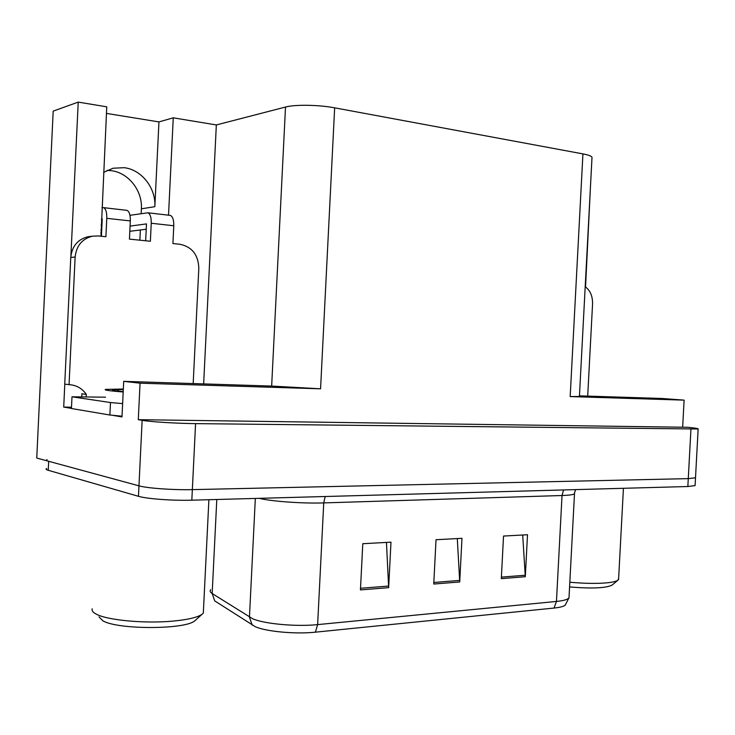 <?xml version="1.0" encoding="UTF-8"?>
<svg xmlns="http://www.w3.org/2000/svg" width="735" height="735" viewBox="0 0 735 735"><rect width="100%" height="100%" fill="white"/><g stroke="black" fill="none" stroke-linecap="round" stroke-linejoin="round"><path stroke-width="1.1" d="M107.044 170.391L111.224 170.667C128.515 172.661 142.608 190.815 141.386 208.814L141.157 213.609M103.617 172.357L113.08 168.223L124.261 167.69C141.8 169.748 156.086 188.307 154.837 206.682L158.944 121.918L173.258 117.82L216.338 124.95L285.511 107.034C294.891 104.425 318.852 104.793 334.655 107.834L582.928 153.891C588.202 154.892 591.234 155.995 592.015 157.207L591.96 158.255M71.442 408.375L63.706 407.071L71.497 407.218M285.511 107.034L271.656 386.077L123.7 381.346L121.982 416.92L113.603 415.505M582.928 153.891L570.176 396.578L684.11 400.134L661.913 398.471L579.446 395.843M570.176 396.578L579.419 396.477M271.656 386.077L320.57 388.806L140.054 383.183L138.29 419.676L687.868 427.292C695.31 428.027 698.728 428.597 698.14 429.001L195.574 423.626C176.62 423.443 150.519 421.826 142.14 420.328L138.29 419.676M123.7 381.346L140.054 383.183M698.14 429.001L695.512 477.787L688.272 478.632L192.34 489.629C173.368 490.116 147.294 488.242 138.961 485.835L36.75 458.043L53.186 111.114L78.232 102.11L70.918 255.605M64.799 384.12L63.706 407.071M590.453 186.819L585.547 286.962M684.11 400.134L682.677 426.787M140.367 229.972L139.87 240.189M216.338 124.95L203.65 383.89M78.232 102.11L106.759 106.823L100.971 236.22M168.526 215.19L173.258 117.82M106.446 113.401L158.944 121.918M255.357 626.762L214.739 600.908L212.167 593.54L252.831 618.852C264.655 623.96 296.471 626.826 317.63 624.612L315.407 632.164C295.792 634.305 266.364 631.622 255.357 626.762M695.117 485.146L695.512 477.787L688.272 478.632L192.34 489.629C173.368 490.116 147.294 488.242 138.961 485.835L48.675 461.286C46.516 460.68 45.965 460.119 47.022 459.595M522.695 535.007L525.304 576.718L527.5 534.749L503.53 536.054L501.316 578.638L525.304 576.718M386.454 542.421L388.659 587.651L390.974 542.173L362.787 543.707L360.444 589.911L388.659 587.651M457.299 538.562L459.724 581.964L461.975 538.314L436.03 539.72L433.751 584.04L459.724 581.964M565.408 604.988L565.141 605.227C563.451 606.522 559.758 607.459 554.052 608.056L315.407 632.164M695.089 485.587L687.85 486.524L191.826 500.186C172.854 500.774 146.779 498.863 138.456 496.3L48.244 470.29C46.094 469.647 45.542 469.049 46.599 468.48M92.454 236.183L87.989 236.743C77.735 239.353 71.993 246.243 70.762 257.434L64.735 384.111L69.053 384.662L75.135 257.02C76.376 245.747 82.145 238.802 92.454 236.183L98.288 235.944L105.895 236.716L106.777 218.323L130.315 220.932C130.417 215.052 129.342 211.533 127.072 210.375L126.337 210.293M130.315 220.932L129.443 239.123L150.372 241.255L151.245 223.256L173.782 225.755L172.918 243.551L179.983 244.277C192.037 246.859 198.321 254.852 198.817 268.247L193.186 383.56M101.09 225.094L101.944 224.974M122.019 416.212L109.882 415.018L71.433 408.513L71.993 396.808L110.48 402.541L109.882 415.018M122.626 403.625L110.48 402.541M105.537 397.176L71.993 396.808M81.769 396.964L81.907 393.785L86.317 394.41L86.206 396.716M69.053 384.662C76.376 385.085 82.127 388.328 86.317 394.41M87.989 236.743L90.341 236.45M101.412 236.257L102.239 219.012L101.375 219.14M145.659 240.777L146.476 223.899L130.067 226.104M129.819 231.304L146.219 229.237M173.782 225.755C173.873 220.004 172.734 216.549 170.355 215.401L169.592 215.309M129.957 215.309L147.919 212.792C150.234 213.949 151.346 217.441 151.245 223.256M101.577 232.774L100.787 232.765M101.715 229.917L100.86 230.027M101.926 207.739L103.635 207.656C105.84 208.823 106.887 212.378 106.777 218.323M123.204 391.571L116.185 390.845C109.35 389.927 111.729 389.44 123.315 389.385M99.004 616.876L102.863 620.827C117.968 629.803 185.018 629.656 194.747 620.854L196.098 619.642M92.243 608.81C91.563 610.629 92.95 612.43 96.404 614.203C107.457 620.276 145.227 623.739 172.9 621.112C187.563 619.724 197.246 617.474 201.95 614.368L203.319 613.174L203.503 609.407M123.186 391.975C108.706 390.818 102.946 389.963 105.913 389.385L123.333 389.026M569.827 582.221C583.875 583.498 595.947 583.728 606.053 582.91C612.347 582.331 616.343 581.403 618.034 580.108L618.649 578.215M569.579 586.934C591.923 588.781 606.109 588.156 612.136 585.06L612.273 584.941M585.198 286.723C590.233 290.38 592.695 296.131 592.557 303.978L587.697 396.11M154.837 206.682L141.386 208.814M142.14 420.328L138.456 496.3M195.574 423.626L191.826 500.186M690.928 429.286L687.85 486.524M334.655 107.834L320.57 388.806M563.57 489.951L562.027 495.519L323.74 502.905C302.829 503.64 271.288 501.389 259.143 498.33M574.549 492.992L574.485 493.81C573.309 494.71 569.166 495.28 562.027 495.519L556.459 601.441C563.616 600.706 567.797 599.512 569 597.84L569.083 596.305M252.206 625.163L249.45 617.17L255.33 498.431M210.697 589.718C209.65 590.949 210.136 592.226 212.167 593.54L216.788 499.497M554.052 608.056L556.459 601.441L317.63 624.612L323.74 502.905L325.182 496.511M48.244 470.29L48.675 461.286M459.724 580.42L433.834 582.469M388.659 586.043L360.527 588.276M525.295 575.239L501.389 577.122M70.762 257.434L75.135 257.02M592.015 157.207L579.41 396.634M575.634 489.611C573.631 495.068 574.899 492.413 574.485 493.81L569 597.84L565.141 605.227M170.355 215.401L147.919 212.792M127.072 210.375L103.635 207.656M118.353 391.103L117.481 389.816L123.315 389.467M208.896 499.708L203.319 613.174M194.747 620.854L201.95 614.368M623.427 488.297L618.576 579.538M612.136 585.06L618.034 580.108"/></g></svg>
